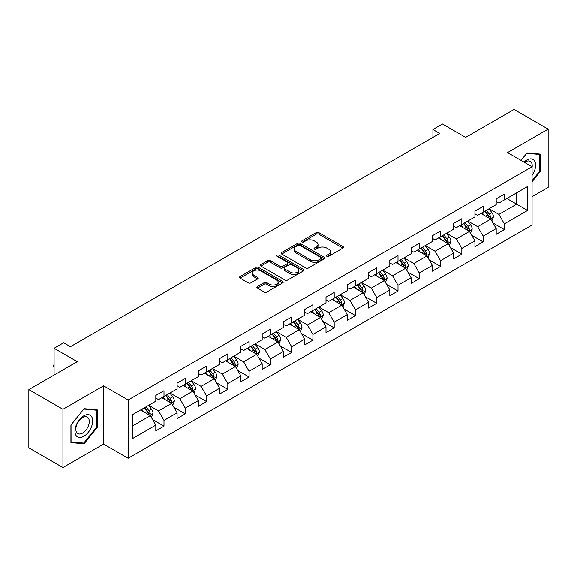 <?xml version="1.0" encoding="UTF-8"?>
<svg xmlns="http://www.w3.org/2000/svg" width="577" height="577" viewBox="0 0 577 577"><rect width="100%" height="100%" fill="white"/><g stroke="black" fill="none" stroke-linecap="round" stroke-linejoin="round"><path stroke-width="0.87" d="M326.856 256.318A1.327 0.765 0 0 0 328.731 256.318L342.954 248.11A1.89 1.096 0 0 0 343.51 247.338A1.89 1.096 0 0 0 342.954 246.567L318.857 232.654A1.89 1.096 0 0 0 316.182 232.654L301.959 240.861A1.327 0.765 0 0 0 301.576 241.402A1.327 0.765 0 0 0 301.959 241.943A1.327 0.765 0 0 0 303.834 241.943L305.673 240.883A6.058 3.498 0 0 1 314.241 240.883L316.254 242.044A6.058 3.498 0 0 1 318.028 244.518A6.058 3.498 0 0 1 316.254 246.992L314.407 248.052A1.327 0.765 0 0 0 314.025 248.593A1.327 0.765 0 0 0 314.407 249.134A1.327 0.765 0 0 0 316.283 249.134L318.122 248.074A6.058 3.498 0 0 1 326.69 248.074L328.702 249.228A6.058 3.498 0 0 1 330.477 251.702A6.058 3.498 0 0 1 328.702 254.176L326.856 255.236A1.327 0.765 0 0 0 326.474 255.777A1.327 0.765 0 0 0 326.856 256.318L326.856 255.236M257.421 286.596A1.89 1.096 0 0 0 256.866 287.368A1.89 1.096 0 0 0 257.421 288.139L264.179 292.041A1.89 1.096 0 0 0 266.855 292.041L282.651 282.925A1.89 1.096 0 0 0 283.206 282.153A1.89 1.096 0 0 0 282.651 281.381L258.561 267.468A1.89 1.096 0 0 0 255.878 267.468L240.082 276.585A1.89 1.096 0 0 0 239.534 277.364A1.89 1.096 0 0 0 240.082 278.136L248.254 282.845A1.89 1.096 0 0 0 250.93 282.845L257.688 278.943A1.89 1.096 0 0 0 258.244 278.172A1.89 1.096 0 0 0 257.688 277.4L253.642 275.063A5.063 2.921 0 0 1 252.156 272.993A5.063 2.921 0 0 1 255.279 270.296A5.063 2.921 0 0 1 260.797 270.93L276.664 280.083A5.063 2.921 0 0 1 278.143 282.153A5.063 2.921 0 0 1 275.02 284.85A5.063 2.921 0 0 1 269.502 284.216L266.855 282.694A1.89 1.096 0 0 0 264.179 282.694L257.421 286.596L257.421 288.139M532.059 196.699L548.15 187.41L548.15 129.147L514.057 109.464L465.646 137.413L442.465 124.026L432.916 129.536L439.732 133.475L70.444 346.683L63.621 342.745L54.079 348.256L54.079 375.028M62.943 409.273L62.943 467.536L103.579 444.074L103.579 385.811L62.943 409.273L28.85 389.59L77.26 361.642L54.079 348.256M103.579 385.811L128.13 399.984L532.059 166.782L532.059 225.044L128.13 458.246L128.13 399.984M548.15 129.147L507.515 152.609L532.059 166.782M305.81 268.009A1.89 1.096 0 0 0 308.486 268.009L324.281 258.893A1.89 1.096 0 0 0 324.837 258.121A1.89 1.096 0 0 0 324.281 257.342L300.184 243.436A1.89 1.096 0 0 0 297.508 243.436L281.713 252.553A1.89 1.096 0 0 0 281.158 253.325A1.89 1.096 0 0 0 281.713 254.096L305.81 268.009M277.624 256.606A1.327 0.765 0 0 1 278.972 256.794L278.972 255.222L303.466 269.365A1.89 1.096 0 0 1 304.021 270.137A1.89 1.096 0 0 1 303.466 270.909L287.671 280.025A1.89 1.096 0 0 1 284.995 280.025L260.898 266.12L260.898 264.569A1.89 1.096 0 0 0 260.35 265.341A1.89 1.096 0 0 0 260.898 266.12M260.898 264.569L267.663 260.667A1.89 1.096 0 0 1 270.339 260.667L280.112 266.307A1.89 1.096 0 0 0 282.788 266.307L287.274 263.718A1.89 1.096 0 0 0 287.822 262.946A1.89 1.096 0 0 0 287.274 262.174L277.097 256.303A1.327 0.765 0 0 1 276.708 255.762A1.327 0.765 0 0 1 277.53 255.056A1.327 0.765 0 0 1 278.972 255.222M62.943 467.536L28.85 447.853L28.85 389.59M152.609 419.551L163.991 426.129L163.991 420.381L177.089 412.822L177.089 418.57L185.267 413.846L185.267 408.098L198.358 400.539L198.358 406.287L206.544 401.563L206.544 395.815L219.635 388.256L219.635 394.004L227.814 389.28L227.814 383.532L240.905 375.973L240.905 381.722L249.091 376.997L249.091 371.249L262.182 363.69L262.182 369.439L270.361 364.714L270.361 358.966L283.451 351.407L283.451 357.156L291.637 352.432L291.637 346.683L304.728 339.125L304.728 344.873L312.907 340.149L312.907 334.4L326.005 326.842L326.005 332.59L334.184 327.866L334.184 322.117L347.275 314.559L347.275 320.307L355.461 315.583L355.461 309.835L368.552 302.276L368.552 308.024L376.731 303.3L376.731 297.552L389.821 289.993L389.821 295.741L398.007 291.017L398.007 285.269L411.098 277.717L411.098 283.458L419.277 278.734L419.277 272.993L432.368 265.434L432.368 271.176L440.554 266.459L440.554 260.71L453.645 253.152L453.645 258.9L461.831 254.176L461.831 248.427L474.921 240.869L474.921 246.617L483.1 241.893L483.1 236.144L496.191 228.586L496.191 234.334L504.377 229.61L504.377 223.862L527.558 210.475L527.558 186.544L516.646 192.841L516.646 204.179L527.558 210.475M163.991 426.129L155.812 430.846L155.812 425.105L132.631 438.484L132.631 414.553L155.812 401.166L155.812 395.418L163.991 390.694L163.991 396.442L177.089 388.884L177.089 383.135L185.267 378.411L185.267 384.159L198.358 376.601L198.358 370.852L206.544 366.128L206.544 371.876L219.635 364.318L219.635 358.569L227.814 353.845L227.814 359.594L240.905 352.035L240.905 346.287L249.091 341.562L249.091 347.311L262.182 339.752L262.182 334.011L270.361 329.287L270.361 335.028L283.451 327.469L283.451 321.728L291.637 317.004L291.637 322.752L304.728 315.193L304.728 309.445L312.907 304.721L312.907 310.469L326.005 302.911L326.005 297.162L334.184 292.438L334.184 298.186L347.275 290.628L347.275 284.879L355.461 280.155L355.461 285.903L368.552 278.345L368.552 272.596L376.731 267.872L376.731 273.621L389.821 266.062L389.821 260.314L398.007 255.589L398.007 261.338L411.098 253.779L411.098 248.031L419.277 243.306L419.277 249.055L432.368 241.496L432.368 235.748L440.554 231.024L440.554 236.772L453.645 229.213L453.645 223.465L461.831 218.741L461.831 224.489L474.921 216.93L474.921 211.182L483.1 206.458L483.1 212.206L496.191 204.647L496.191 198.899L504.377 194.175L504.377 199.923L527.558 186.544M161.812 397.704L171.629 403.373L158.538 410.932L148.722 405.263M155.812 398.015L158.538 399.594L163.991 396.442M158.538 410.932L163.991 420.381M171.629 403.373L177.089 412.822M183.082 385.422L192.906 391.091L179.815 398.649L169.991 392.98M177.089 385.732L179.815 387.311L185.267 384.159M179.815 398.649L185.267 408.098M192.906 391.091L198.358 400.539M204.359 373.139L214.175 378.808L201.084 386.366L191.268 380.697M198.358 373.456L201.084 375.028L206.544 371.876M201.084 386.366L206.544 395.815M214.175 378.808L219.635 388.256M225.636 360.856L235.452 366.525L222.361 374.084L212.538 368.414M219.635 361.173L222.361 362.745L227.814 359.594M222.361 374.084L227.814 383.532M235.452 366.525L240.905 375.973M246.906 348.573L256.729 354.242L243.631 361.801L233.815 356.132M240.905 348.89L243.631 350.463L249.091 347.311M243.631 361.801L249.091 371.249M256.729 354.242L262.182 363.69M268.182 336.29L277.999 341.959L264.908 349.518L255.092 343.849M262.182 336.607L264.908 338.18L270.361 335.028M264.908 349.518L270.361 358.966M277.999 341.959L283.451 351.407M289.452 324.007L299.275 329.676L286.185 337.235L276.361 331.566M283.451 324.324L286.185 325.897L291.637 322.752M286.185 337.235L291.637 346.683M299.275 329.676L304.728 339.125M310.729 311.724L320.545 317.393L307.454 324.952L297.638 319.283M304.728 312.042L307.454 313.614L312.907 310.469M307.454 324.952L312.907 334.4M320.545 317.393L326.005 326.842M331.999 299.441L341.822 305.11L328.731 312.669L318.908 307M326.005 299.759L328.731 301.331L334.184 298.186M328.731 312.669L334.184 322.117M341.822 305.11L347.275 314.559M353.275 287.158L363.092 292.827L350.001 300.386L340.185 294.717M347.275 287.476L350.001 289.048L355.461 285.903M350.001 300.386L355.461 309.835M363.092 292.827L368.552 302.276M374.552 274.876L384.369 280.545L371.278 288.103L361.462 282.434M368.552 275.193L371.278 276.765L376.731 273.621M371.278 288.103L376.731 297.552M384.369 280.545L389.821 289.993M395.822 262.6L405.645 268.269L392.548 275.828L382.731 270.159M389.821 262.91L392.548 264.49L398.007 261.338M392.548 275.828L398.007 285.269M405.645 268.269L411.098 277.717M417.099 250.317L426.915 255.986L413.824 263.545L404.008 257.876M411.098 250.627L413.824 252.207L419.277 249.055M413.824 263.545L419.277 272.993M426.915 255.986L432.368 265.434M438.369 238.034L448.192 243.703L435.101 251.262L425.278 245.593M432.368 238.344L435.101 239.924L440.554 236.772M435.101 251.262L440.554 260.71M448.192 243.703L453.645 253.152M459.645 225.751L469.462 231.42L456.371 238.979L446.555 233.31M453.645 226.061L456.371 227.641L461.831 224.489M456.371 238.979L461.831 248.427M469.462 231.42L474.921 240.869M480.922 213.468L490.738 219.137L477.648 226.696L467.824 221.027M474.921 213.786L477.648 215.358L483.1 212.206M477.648 226.696L483.1 236.144M490.738 219.137L496.191 228.586M506.83 198.51L516.646 204.179L498.917 214.413L489.101 208.744M496.191 201.503L498.917 203.075L504.377 199.923M498.917 214.413L504.377 223.862M103.579 444.074L128.13 458.246M432.916 129.536L432.916 137.413M132.631 425.891L150.359 415.656L140.536 409.987M150.359 415.656L155.812 425.105M492.989 223.032L504.377 229.61M471.712 235.315L483.1 241.893M450.442 247.598L461.831 254.176M429.165 259.881L440.554 266.459M407.896 272.164L419.277 278.734M386.619 284.447L398.007 291.017M365.342 296.729L376.731 303.3M344.072 309.012L355.461 315.583M322.795 321.295L334.184 327.866M301.526 333.578L312.907 340.149M280.249 345.854L291.637 352.432M258.979 358.137L270.361 364.714M237.702 370.42L249.091 376.997M216.425 382.702L227.814 389.28M195.156 394.985L206.544 401.563M173.879 407.268L185.267 413.846M532.059 181.748L540.173 171.657L540.173 154.109L527.01 152.934L521.009 160.399M70.921 442.573L84.083 443.749L97.239 427.377L97.239 409.836L84.083 408.66L70.921 425.025L70.921 442.573M539.488 171.261L540.173 171.657M96.561 426.987L97.239 427.377M82.691 442.948L84.083 443.749M327.39 256.505L328.702 255.748A6.058 3.498 0 0 0 330.477 253.281L330.477 251.702M318.028 244.518L318.028 246.09A6.058 3.498 0 0 1 316.254 248.564L314.941 249.322M342.933 248.124L318.857 234.226A1.89 1.096 0 0 0 316.182 234.226L302.492 242.131M324.281 257.342L324.281 258.893L300.184 245.009A1.89 1.096 0 0 0 297.508 245.009L281.742 254.111M320.935 258.662A1.327 0.765 0 0 0 321.324 258.121A1.327 0.765 0 0 0 320.935 257.58L299.788 245.369A1.327 0.765 0 0 0 297.912 245.369L295.972 246.487A6.058 3.498 0 0 0 294.198 248.961A6.058 3.498 0 0 0 295.972 251.435L310.426 259.78A6.058 3.498 0 0 0 318.994 259.78L320.935 258.662L320.935 260.234A1.327 0.765 0 0 0 321.324 259.693L321.324 258.121M294.198 248.961L294.198 250.533A6.058 3.498 0 0 0 295.972 253.007L295.972 251.435M320.935 260.234L318.994 261.352A6.058 3.498 0 0 1 310.426 261.352L295.972 253.007M260.927 266.134L267.663 262.239L267.663 260.667M287.822 262.946L287.822 264.526A1.89 1.096 0 0 1 287.274 265.297L282.788 267.887A1.89 1.096 0 0 1 280.112 267.887L270.339 262.239A1.89 1.096 0 0 0 267.663 262.239M278.972 256.794L303.444 270.923M290.245 272.164A5.063 2.921 0 0 0 295.77 272.798A5.063 2.921 0 0 0 298.893 270.094A5.063 2.921 0 0 0 297.407 268.031L291.825 264.8A1.89 1.096 0 0 0 289.142 264.8L284.663 267.389A1.89 1.096 0 0 0 284.108 268.161A1.89 1.096 0 0 0 284.663 268.94L290.245 272.164L290.245 273.736A5.063 2.921 0 0 0 295.77 274.371A5.063 2.921 0 0 0 298.893 271.673L298.893 270.094M284.108 268.161L284.108 269.74A1.89 1.096 0 0 0 284.663 270.512L284.663 268.94M290.245 273.736L284.663 270.512M278.143 282.153L278.143 283.725A5.063 2.921 0 0 1 275.02 286.43A5.063 2.921 0 0 1 269.502 285.795L266.855 284.266A1.89 1.096 0 0 0 264.179 284.266L257.443 288.154M252.156 272.993L252.156 274.565A5.063 2.921 0 0 0 253.642 276.635L253.642 275.063M257.659 278.958L253.642 276.635M282.629 282.939L258.561 269.041A1.89 1.096 0 0 0 255.878 269.041L240.111 278.15M491.813 221.005L493.436 216.916A5.114 2.95 -120 0 0 491.806 212.567L488.993 208.809M484.089 215.293L482.17 212.74M489.945 218.683L490.681 217.132A5.114 2.95 -120 0 0 489.217 214.06L486.404 210.302M485.12 211.045L488.243 215.207A2.604 1.5 60 0 1 488.719 216L490.681 217.132M484.767 211.247L487.579 215.005A5.114 2.95 60 0 1 489.044 218.077M532.059 175.437A12.535 7.234 120 0 0 534.417 171.008A12.535 7.234 120 0 0 533.638 159.908A12.535 7.234 120 0 0 524.031 162.144M538.644 153.972L539.488 154.463L539.488 171.463L532.059 180.709M521.038 160.413L526.743 153.323L539.488 154.463M532.059 167.445A9.492 5.481 120 0 0 530.241 161.387A9.492 5.481 120 0 0 524.58 162.462M83.809 436.284A12.535 7.234 120 0 0 92.673 420.929A12.535 7.234 120 0 0 83.809 415.808A12.535 7.234 120 0 0 74.945 431.163A12.535 7.234 120 0 0 83.809 436.284M82.561 433.082A9.492 5.481 120 0 0 88.764 424.715A9.492 5.481 120 0 0 87.307 417.106A9.492 5.481 120 0 0 82.561 417.582A9.492 5.481 120 0 0 76.366 425.941A9.492 5.481 120 0 0 77.816 433.551A9.492 5.481 120 0 0 82.561 433.082M71.058 424.91L83.809 409.043L96.561 410.182L96.561 427.182L83.809 443.049L71.058 441.91L71.029 424.896M95.71 409.699L96.561 410.182M470.543 233.288L472.166 229.199A5.114 2.95 -120 0 0 470.536 224.85L467.716 221.092M462.812 227.576L460.9 225.023M468.675 230.959L469.404 229.415A5.114 2.95 -120 0 0 467.94 226.343L465.127 222.585M463.843 223.321L466.966 227.489A2.604 1.5 60 0 1 467.442 228.283L469.404 229.415M463.49 223.53L466.303 227.288A5.114 2.95 60 0 1 467.767 230.36M449.267 245.564L450.889 241.482A5.114 2.95 -120 0 0 449.259 237.125L446.447 233.375M441.535 239.859L439.624 237.306M447.399 243.242L448.134 241.698A5.114 2.95 -120 0 0 446.67 238.626L443.85 234.868M442.573 235.604L445.696 239.772A2.604 1.5 60 0 1 446.165 240.566L448.134 241.698M442.22 235.813L445.033 239.57A5.114 2.95 60 0 1 446.497 242.643M427.997 257.847L429.613 253.765A5.114 2.95 -120 0 0 427.983 249.408L425.17 245.651M420.265 252.142L418.354 249.589M426.129 255.524L426.857 253.981A5.114 2.95 -120 0 0 425.393 250.908L422.58 247.151M421.297 247.886L424.42 252.055A2.604 1.5 60 0 1 424.896 252.849L426.857 253.981M420.943 248.096L423.756 251.853A5.114 2.95 60 0 1 425.22 254.926M406.72 270.13L408.343 266.047A5.114 2.95 -120 0 0 406.713 261.691L403.9 257.933M398.988 264.425L397.077 261.871M404.852 267.807L405.581 266.264A5.114 2.95 -120 0 0 404.124 263.191L401.303 259.434M400.027 260.169L403.15 264.338A2.604 1.5 60 0 1 403.619 265.132L405.581 266.264M399.666 260.378L402.486 264.136A5.114 2.95 60 0 1 403.943 267.209M385.443 282.413L387.066 278.33A5.114 2.95 -120 0 0 385.436 273.974L382.623 270.216M377.719 276.708L375.807 274.154M383.575 280.09L384.311 278.547A5.114 2.95 -120 0 0 382.847 275.474L380.034 271.717M378.75 272.452L381.873 276.621A2.604 1.5 60 0 1 382.349 277.414L384.311 278.547M378.397 272.661L381.209 276.419A5.114 2.95 60 0 1 382.674 279.492M364.174 294.696L365.796 290.613A5.114 2.95 -120 0 0 364.166 286.257L361.346 282.499M356.442 288.99L354.53 286.437M362.306 292.373L363.034 290.83A5.114 2.95 -120 0 0 361.57 287.757L358.757 283.999M357.48 284.735L360.603 288.904A2.604 1.5 60 0 1 361.072 289.697L363.034 290.83M357.12 284.944L359.933 288.702A5.114 2.95 60 0 1 361.397 291.774M341.317 304.822L344.519 302.889A5.114 2.95 -120 0 0 342.889 298.54L340.077 294.782M335.165 301.273L333.254 298.72M342.897 306.978L344.483 302.99M341.029 304.656L341.764 303.113A5.114 2.95 -120 0 0 340.3 300.033L337.487 296.282M336.203 297.018L339.326 301.187A2.604 1.5 60 0 1 339.803 301.98L341.764 303.113M335.85 297.227L338.663 300.978A5.114 2.95 60 0 1 340.127 304.057M321.627 319.261L323.25 315.172A5.114 2.95 -120 0 0 321.613 310.823L318.8 307.065M313.895 313.556L311.984 311.003M319.759 316.939L320.487 315.395A5.114 2.95 -120 0 0 319.023 312.316L316.21 308.558M314.927 309.301L318.05 313.47A2.604 1.5 60 0 1 318.526 314.263L320.487 315.395M314.573 309.503L317.386 313.261A5.114 2.95 60 0 1 318.85 316.34M300.35 331.544L301.973 327.455A5.114 2.95 -120 0 0 300.343 323.106L297.53 319.348M292.618 325.839L290.707 323.286M298.482 329.222L299.211 327.678A5.114 2.95 -120 0 0 297.754 324.599L294.934 320.841M293.657 321.584L296.78 325.753A2.604 1.5 60 0 1 297.249 326.539L299.211 327.678M293.296 321.786L296.116 325.543A5.114 2.95 60 0 1 297.581 328.623M279.073 343.827L280.696 339.738A5.114 2.95 -120 0 0 279.066 335.388L276.253 331.631M271.349 338.122L269.437 335.569M277.205 341.505L277.941 339.954A5.114 2.95 -120 0 0 276.477 336.881L273.664 333.124M272.38 333.867L275.503 338.035A2.604 1.5 60 0 1 275.979 338.822L277.941 339.954M272.027 334.069L274.84 337.826A5.114 2.95 60 0 1 276.304 340.899M257.804 356.11L259.426 352.02A5.114 2.95 -120 0 0 257.796 347.671L254.976 343.914M250.072 350.398L248.16 347.852M255.936 353.788L256.664 352.237A5.114 2.95 -120 0 0 255.2 349.164L252.387 345.407M251.11 346.15L254.233 350.318A2.604 1.5 60 0 1 254.702 351.104L256.664 352.237M250.75 346.351L253.57 350.109A5.114 2.95 60 0 1 255.027 353.182M236.527 368.393L238.15 364.303A5.114 2.95 -120 0 0 236.52 359.954L233.707 356.197M228.802 362.681L226.884 360.135M234.659 366.07L235.394 364.52A5.114 2.95 -120 0 0 233.93 361.447L231.117 357.69M229.834 358.432L232.957 362.601A2.604 1.5 60 0 1 233.433 363.387L235.394 364.52M229.48 358.634L232.293 362.392A5.114 2.95 60 0 1 233.757 365.465M215.257 380.676L216.88 376.586A5.114 2.95 -120 0 0 215.25 372.237L212.43 368.479M207.525 374.963L205.614 372.41M213.389 378.353L214.117 376.803A5.114 2.95 -120 0 0 212.653 373.73L209.84 369.972M208.564 370.715L211.68 374.877A2.604 1.5 60 0 1 212.156 375.67L214.117 376.803M208.203 370.917L211.016 374.675A5.114 2.95 60 0 1 212.48 377.747M193.98 392.959L195.603 388.869A5.114 2.95 -120 0 0 193.973 384.52L191.16 380.762M186.248 387.246L184.337 384.693M192.112 390.629L192.848 389.086A5.114 2.95 -120 0 0 191.384 386.013L188.564 382.255M187.287 382.991L190.41 387.16A2.604 1.5 60 0 1 190.879 387.953L192.848 389.086M186.934 383.2L189.746 386.958A5.114 2.95 60 0 1 191.211 390.03M172.711 405.234L174.326 401.152A5.114 2.95 -120 0 0 172.696 396.796L169.883 393.045M164.979 399.529L163.067 396.976M170.842 402.912L171.571 401.368A5.114 2.95 -120 0 0 170.107 398.296L167.294 394.538M166.01 395.274L169.133 399.443A2.604 1.5 60 0 1 169.609 400.236L171.571 401.368M165.657 395.483L168.47 399.241A5.114 2.95 60 0 1 169.934 402.313M151.434 417.517L153.056 413.435A5.114 2.95 -120 0 0 151.426 409.079L148.614 405.321M143.702 411.812L141.791 409.259M149.566 415.195L150.294 413.651A5.114 2.95 -120 0 0 148.837 410.579L146.017 406.821M144.74 407.557L147.863 411.726A2.604 1.5 60 0 1 148.332 412.519L150.294 413.651M144.38 407.766L147.2 411.524A5.114 2.95 60 0 1 148.657 414.596M54.079 367.585L53.502 366.669L53.502 365.09L54.079 364.758M54.079 365.421L53.502 365.09M328.702 255.748L328.702 254.176M314.407 249.134L314.407 248.052M316.254 248.564L316.254 246.992M301.959 241.943L301.959 240.861M316.182 234.226L316.182 232.654M318.857 234.226L318.857 232.654M342.954 248.11L342.954 246.567M281.713 254.096L281.713 252.553M297.508 245.009L297.508 243.436M300.184 245.009L300.184 243.436M310.426 261.352L310.426 259.78M318.994 261.352L318.994 259.78M270.339 262.239L270.339 260.667M280.112 267.887L280.112 266.307M282.788 267.887L282.788 266.307M287.274 265.297L287.274 263.718M303.466 270.909L303.466 269.365M264.179 284.266L264.179 282.694M266.855 284.266L266.855 282.694M269.502 285.795L269.502 284.216M257.688 278.943L257.688 277.4M240.082 278.136L240.082 276.585M255.878 269.041L255.878 267.468M258.561 269.041L258.561 267.468M282.651 282.925L282.651 281.381M490.234 218.842L493.407 217.017M489.217 214.06L491.806 212.567M485.582 216.159L487.579 215.005M468.957 231.125L472.13 229.3M467.94 226.343L470.536 224.85M464.305 228.442L466.303 227.288M447.687 243.407L450.853 241.583M446.67 238.626L449.259 237.125M443.035 240.724L445.033 239.57M426.41 255.69L429.584 253.858M425.393 250.908L427.983 249.408M421.758 253.007L423.756 251.853M405.141 267.973L408.307 266.141M404.124 263.191L406.713 261.691M400.481 265.29L402.486 264.136M383.864 280.256L387.037 278.424M382.847 275.474L385.436 273.974M379.212 277.573L381.209 276.419M362.587 292.539L365.76 290.707M361.57 287.757L364.166 286.257M357.935 289.856L359.933 288.702M340.3 300.033L342.889 298.54M336.665 302.132L338.663 300.978M320.04 317.105L323.214 315.273M319.023 312.316L321.613 310.823M315.388 314.415L317.386 313.261M298.771 329.388L301.937 327.556M297.754 324.599L300.343 323.106M294.119 326.697L296.116 325.543M277.494 341.671L280.667 339.839M276.477 336.881L279.066 335.388M272.842 338.98L274.84 337.826M256.224 353.953L259.39 352.121M255.2 349.164L257.796 347.671M251.565 351.263L253.57 350.109M234.947 366.236L238.121 364.404M233.93 361.447L236.52 359.954M230.295 363.546L232.293 362.392M213.67 378.512L216.844 376.687M212.653 373.73L215.25 372.237M209.018 375.829L211.016 374.675M192.401 390.795L195.567 388.97M191.384 386.013L193.973 384.52M187.749 388.112L189.746 386.958M171.124 403.078L174.297 401.253M170.107 398.296L172.696 396.796M166.472 400.395L168.47 399.241M149.854 415.361L153.02 413.529M148.837 410.579L151.426 409.079M145.202 412.678L147.2 411.524"/></g></svg>
